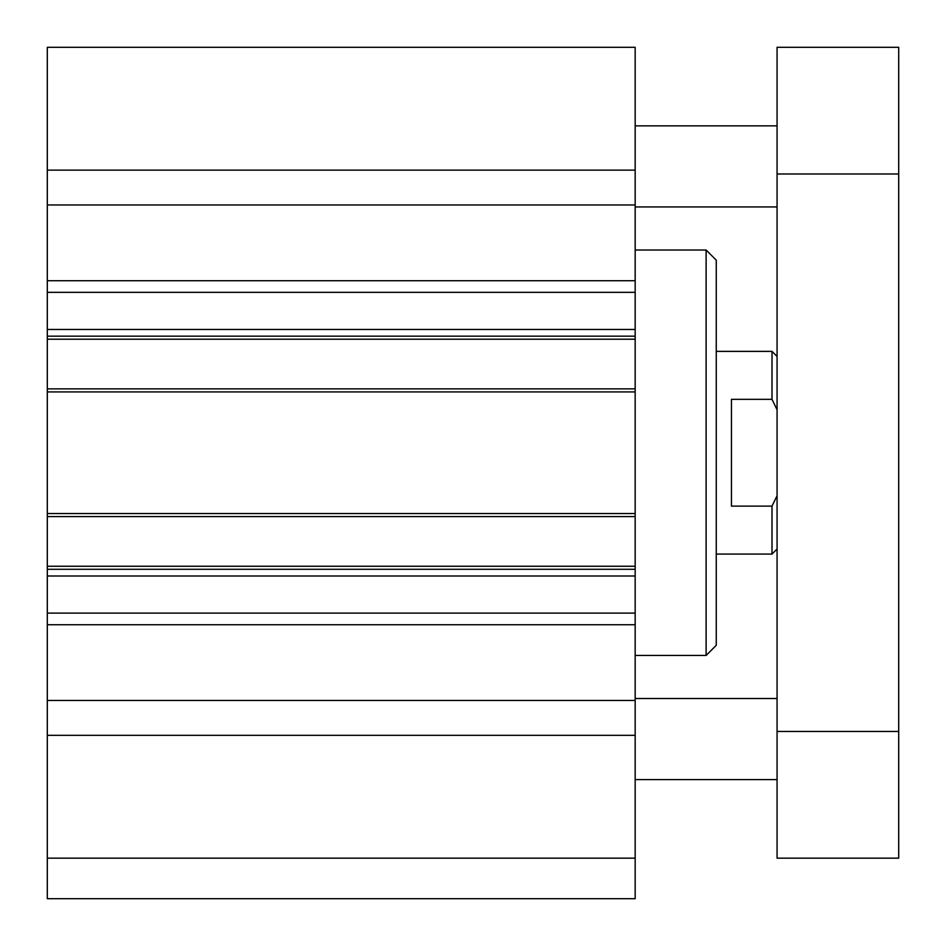 <?xml version="1.0" encoding="UTF-8"?>
<svg xmlns="http://www.w3.org/2000/svg" width="946" height="946" viewBox="0 0 946 946"><rect width="100%" height="100%" fill="white"/><g stroke="black" fill="none" stroke-linecap="round" stroke-linejoin="round"><path stroke-width="1.42" d="M47.3 858.152L47.3 898.7L635.168 898.7L635.168 47.3L47.3 47.3L47.3 858.152L635.168 858.152M706.118 250.016L706.118 655.448L716.252 645.302L716.252 260.15L706.118 250.016L635.168 250.016M706.118 655.448L635.168 655.448M47.3 735.338L635.168 735.338M47.3 700.478L635.168 700.478M47.3 569.291L635.168 569.291M47.3 513.548L635.168 513.548M47.3 391.916L635.168 391.916M47.3 336.173L635.168 336.173M47.3 204.975L635.168 204.975M47.3 170.126L635.168 170.126M777.068 779.61L635.168 779.61M777.068 206.938L635.168 206.938M777.068 858.152L777.068 47.3L898.7 47.3L898.7 858.152L777.068 858.152M777.068 731.459L898.7 731.459M777.068 173.993L898.7 173.993M777.068 495.728L772.007 506.122L731.459 506.122L731.459 399.33L772.007 399.33L777.068 409.724M772.007 506.122L772.007 554.084L716.252 554.084M716.252 351.368L772.007 351.368L772.007 399.33M47.3 624.738L635.168 624.738M47.3 613.114L635.168 613.114M47.3 575.996L635.168 575.996M47.3 566.252L635.168 566.252M47.3 516.587L635.168 516.587M47.3 388.877L635.168 388.877M47.3 339.212L635.168 339.212M47.3 329.456L635.168 329.456M47.3 292.338L635.168 292.338M47.3 280.726L635.168 280.726M777.068 698.515L635.168 698.515M777.068 125.853L635.168 125.853M777.068 549.023L772.007 554.084M777.068 356.441L772.007 351.368"/></g></svg>
